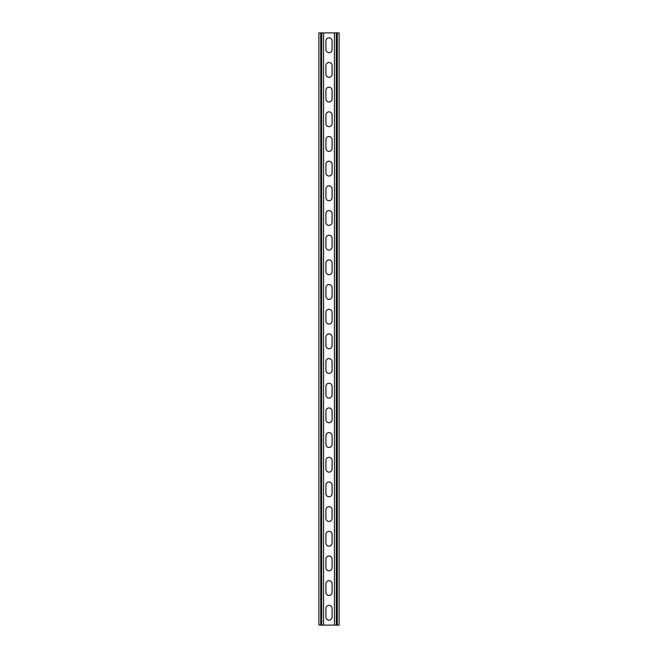 <?xml version="1.0" encoding="UTF-8"?>
<svg xmlns="http://www.w3.org/2000/svg" width="658" height="658" viewBox="0 0 658 658"><rect width="100%" height="100%" fill="white"/><g stroke="black" fill="none" stroke-linecap="round" stroke-linejoin="round"><path stroke-width="0.99" d="M323.571 32.9L323.571 625.1L334.429 625.1L334.429 32.9L321.721 32.9L321.721 625.1L323.571 625.1M325.916 608.444A3.084 3.084 0 0 1 329 605.36A3.084 3.084 0 0 1 332.084 608.444A3.084 3.084 0 0 0 329 605.36A3.084 3.084 0 0 0 325.916 608.444L325.916 617.081A3.084 3.084 0 0 0 329 620.165A3.084 3.084 0 0 0 332.084 617.081L332.084 608.444M332.084 617.081A3.084 3.084 0 0 1 329 620.165A3.084 3.084 0 0 1 325.916 617.081M325.916 583.769A3.084 3.084 0 0 1 329 580.685A3.084 3.084 0 0 1 332.084 583.769A3.084 3.084 0 0 0 329 580.685A3.084 3.084 0 0 0 325.916 583.769L325.916 592.406A3.084 3.084 0 0 0 329 595.49A3.084 3.084 0 0 0 332.084 592.406L332.084 583.769M332.084 592.406A3.084 3.084 0 0 1 329 595.49A3.084 3.084 0 0 1 325.916 592.406M325.916 361.694A3.084 3.084 0 0 1 329 358.61A3.084 3.084 0 0 1 332.084 361.694A3.084 3.084 0 0 0 329 358.61A3.084 3.084 0 0 0 325.916 361.694L325.916 370.331A3.084 3.084 0 0 0 329 373.415A3.084 3.084 0 0 0 332.084 370.331L332.084 361.694M332.084 370.331A3.084 3.084 0 0 1 329 373.415A3.084 3.084 0 0 1 325.916 370.331M325.916 337.019A3.084 3.084 0 0 1 329 333.935A3.084 3.084 0 0 1 332.084 337.019A3.084 3.084 0 0 0 329 333.935A3.084 3.084 0 0 0 325.916 337.019L325.916 345.656A3.084 3.084 0 0 0 329 348.74A3.084 3.084 0 0 0 332.084 345.656L332.084 337.019M332.084 345.656A3.084 3.084 0 0 1 329 348.74A3.084 3.084 0 0 1 325.916 345.656M325.916 386.369A3.084 3.084 0 0 1 329 383.285A3.084 3.084 0 0 1 332.084 386.369A3.084 3.084 0 0 0 329 383.285A3.084 3.084 0 0 0 325.916 386.369L325.916 395.006A3.084 3.084 0 0 0 329 398.09A3.084 3.084 0 0 0 332.084 395.006L332.084 386.369M332.084 395.006A3.084 3.084 0 0 1 329 398.09A3.084 3.084 0 0 1 325.916 395.006M325.916 411.044A3.084 3.084 0 0 1 329 407.96A3.084 3.084 0 0 1 332.084 411.044A3.084 3.084 0 0 0 329 407.96A3.084 3.084 0 0 0 325.916 411.044L325.916 419.681A3.084 3.084 0 0 0 329 422.765A3.084 3.084 0 0 0 332.084 419.681L332.084 411.044M332.084 419.681A3.084 3.084 0 0 1 329 422.765A3.084 3.084 0 0 1 325.916 419.681M325.916 435.719A3.084 3.084 0 0 1 329 432.635A3.084 3.084 0 0 1 332.084 435.719A3.084 3.084 0 0 0 329 432.635A3.084 3.084 0 0 0 325.916 435.719L325.916 444.356A3.084 3.084 0 0 0 329 447.44A3.084 3.084 0 0 0 332.084 444.356L332.084 435.719M332.084 444.356A3.084 3.084 0 0 1 329 447.44A3.084 3.084 0 0 1 325.916 444.356M325.916 460.394A3.084 3.084 0 0 1 329 457.31A3.084 3.084 0 0 1 332.084 460.394A3.084 3.084 0 0 0 329 457.31A3.084 3.084 0 0 0 325.916 460.394L325.916 469.031A3.084 3.084 0 0 0 329 472.115A3.084 3.084 0 0 0 332.084 469.031L332.084 460.394M332.084 469.031A3.084 3.084 0 0 1 329 472.115A3.084 3.084 0 0 1 325.916 469.031M325.916 485.069A3.084 3.084 0 0 1 329 481.985A3.084 3.084 0 0 1 332.084 485.069A3.084 3.084 0 0 0 329 481.985A3.084 3.084 0 0 0 325.916 485.069L325.916 493.706A3.084 3.084 0 0 0 329 496.79A3.084 3.084 0 0 0 332.084 493.706L332.084 485.069M332.084 493.706A3.084 3.084 0 0 1 329 496.79A3.084 3.084 0 0 1 325.916 493.706M325.916 509.744A3.084 3.084 0 0 1 329 506.66A3.084 3.084 0 0 1 332.084 509.744A3.084 3.084 0 0 0 329 506.66A3.084 3.084 0 0 0 325.916 509.744L325.916 518.381A3.084 3.084 0 0 0 329 521.465A3.084 3.084 0 0 0 332.084 518.381L332.084 509.744M332.084 518.381A3.084 3.084 0 0 1 329 521.465A3.084 3.084 0 0 1 325.916 518.381M325.916 534.419A3.084 3.084 0 0 1 329 531.335A3.084 3.084 0 0 1 332.084 534.419A3.084 3.084 0 0 0 329 531.335A3.084 3.084 0 0 0 325.916 534.419L325.916 543.056A3.084 3.084 0 0 0 329 546.14A3.084 3.084 0 0 0 332.084 543.056L332.084 534.419M332.084 543.056A3.084 3.084 0 0 1 329 546.14A3.084 3.084 0 0 1 325.916 543.056M325.916 559.094A3.084 3.084 0 0 1 329 556.01A3.084 3.084 0 0 1 332.084 559.094A3.084 3.084 0 0 0 329 556.01A3.084 3.084 0 0 0 325.916 559.094L325.916 567.731A3.084 3.084 0 0 0 329 570.815A3.084 3.084 0 0 0 332.084 567.731L332.084 559.094M332.084 567.731A3.084 3.084 0 0 1 329 570.815A3.084 3.084 0 0 1 325.916 567.731M325.916 49.556A3.084 3.084 0 0 0 329 52.64A3.084 3.084 0 0 0 332.084 49.556A3.084 3.084 0 0 1 329 52.64A3.084 3.084 0 0 1 325.916 49.556L325.916 40.919A3.084 3.084 0 0 1 329 37.835A3.084 3.084 0 0 1 332.084 40.919A3.084 3.084 0 0 0 329 37.835A3.084 3.084 0 0 0 325.916 40.919M332.084 40.919L332.084 49.556M325.916 74.231A3.084 3.084 0 0 0 329 77.315A3.084 3.084 0 0 0 332.084 74.231A3.084 3.084 0 0 1 329 77.315A3.084 3.084 0 0 1 325.916 74.231L325.916 65.594A3.084 3.084 0 0 1 329 62.51A3.084 3.084 0 0 1 332.084 65.594A3.084 3.084 0 0 0 329 62.51A3.084 3.084 0 0 0 325.916 65.594M332.084 65.594L332.084 74.231M325.916 296.306A3.084 3.084 0 0 0 329 299.39A3.084 3.084 0 0 0 332.084 296.306A3.084 3.084 0 0 1 329 299.39A3.084 3.084 0 0 1 325.916 296.306L325.916 287.669A3.084 3.084 0 0 1 329 284.585A3.084 3.084 0 0 1 332.084 287.669A3.084 3.084 0 0 0 329 284.585A3.084 3.084 0 0 0 325.916 287.669M332.084 287.669L332.084 296.306M325.916 320.981A3.084 3.084 0 0 0 329 324.065A3.084 3.084 0 0 0 332.084 320.981A3.084 3.084 0 0 1 329 324.065A3.084 3.084 0 0 1 325.916 320.981L325.916 312.344A3.084 3.084 0 0 1 329 309.26A3.084 3.084 0 0 1 332.084 312.344A3.084 3.084 0 0 0 329 309.26A3.084 3.084 0 0 0 325.916 312.344M332.084 312.344L332.084 320.981M325.916 271.631A3.084 3.084 0 0 0 329 274.715A3.084 3.084 0 0 0 332.084 271.631A3.084 3.084 0 0 1 329 274.715A3.084 3.084 0 0 1 325.916 271.631L325.916 262.994A3.084 3.084 0 0 1 329 259.91A3.084 3.084 0 0 1 332.084 262.994A3.084 3.084 0 0 0 329 259.91A3.084 3.084 0 0 0 325.916 262.994M332.084 262.994L332.084 271.631M325.916 246.956A3.084 3.084 0 0 0 329 250.04A3.084 3.084 0 0 0 332.084 246.956A3.084 3.084 0 0 1 329 250.04A3.084 3.084 0 0 1 325.916 246.956L325.916 238.319A3.084 3.084 0 0 1 329 235.235A3.084 3.084 0 0 1 332.084 238.319A3.084 3.084 0 0 0 329 235.235A3.084 3.084 0 0 0 325.916 238.319M332.084 238.319L332.084 246.956M325.916 222.281A3.084 3.084 0 0 0 329 225.365A3.084 3.084 0 0 0 332.084 222.281A3.084 3.084 0 0 1 329 225.365A3.084 3.084 0 0 1 325.916 222.281L325.916 213.644A3.084 3.084 0 0 1 329 210.56A3.084 3.084 0 0 1 332.084 213.644A3.084 3.084 0 0 0 329 210.56A3.084 3.084 0 0 0 325.916 213.644M332.084 213.644L332.084 222.281M325.916 197.606A3.084 3.084 0 0 0 329 200.69A3.084 3.084 0 0 0 332.084 197.606A3.084 3.084 0 0 1 329 200.69A3.084 3.084 0 0 1 325.916 197.606L325.916 188.969A3.084 3.084 0 0 1 329 185.885A3.084 3.084 0 0 1 332.084 188.969A3.084 3.084 0 0 0 329 185.885A3.084 3.084 0 0 0 325.916 188.969M332.084 188.969L332.084 197.606M325.916 172.931A3.084 3.084 0 0 0 329 176.015A3.084 3.084 0 0 0 332.084 172.931A3.084 3.084 0 0 1 329 176.015A3.084 3.084 0 0 1 325.916 172.931L325.916 164.294A3.084 3.084 0 0 1 329 161.21A3.084 3.084 0 0 1 332.084 164.294A3.084 3.084 0 0 0 329 161.21A3.084 3.084 0 0 0 325.916 164.294M332.084 164.294L332.084 172.931M325.916 148.256A3.084 3.084 0 0 0 329 151.34A3.084 3.084 0 0 0 332.084 148.256A3.084 3.084 0 0 1 329 151.34A3.084 3.084 0 0 1 325.916 148.256L325.916 139.619A3.084 3.084 0 0 1 329 136.535A3.084 3.084 0 0 1 332.084 139.619A3.084 3.084 0 0 0 329 136.535A3.084 3.084 0 0 0 325.916 139.619M332.084 139.619L332.084 148.256M325.916 123.581A3.084 3.084 0 0 0 329 126.665A3.084 3.084 0 0 0 332.084 123.581A3.084 3.084 0 0 1 329 126.665A3.084 3.084 0 0 1 325.916 123.581L325.916 114.944A3.084 3.084 0 0 1 329 111.86A3.084 3.084 0 0 1 332.084 114.944A3.084 3.084 0 0 0 329 111.86A3.084 3.084 0 0 0 325.916 114.944M332.084 114.944L332.084 123.581M325.916 98.906A3.084 3.084 0 0 0 329 101.99A3.084 3.084 0 0 0 332.084 98.906A3.084 3.084 0 0 1 329 101.99A3.084 3.084 0 0 1 325.916 98.906L325.916 90.269A3.084 3.084 0 0 1 329 87.185A3.084 3.084 0 0 1 332.084 90.269A3.084 3.084 0 0 0 329 87.185A3.084 3.084 0 0 0 325.916 90.269M332.084 90.269L332.084 98.906M321.721 32.9L318.883 32.9L318.883 625.1L321.721 625.1M334.429 32.9L339.117 32.9L339.117 625.1L334.429 625.1M320.734 32.9L320.734 625.1M337.266 32.9L337.266 625.1M336.279 32.9L336.279 625.1"/></g></svg>
